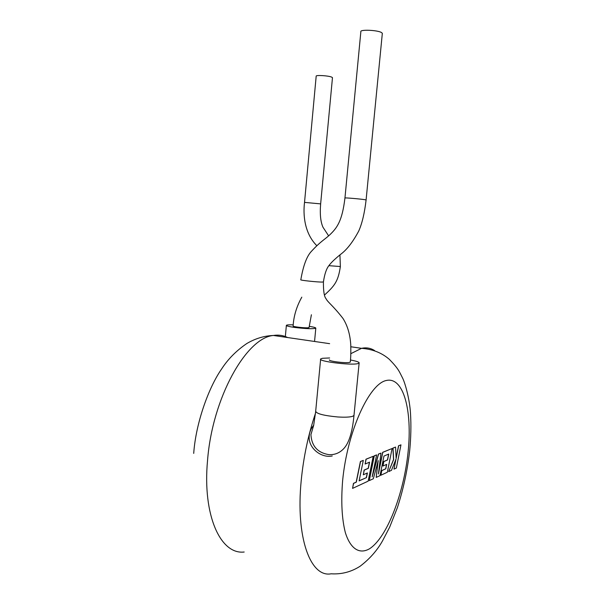 <?xml version="1.0" encoding="UTF-8"?>
<svg xmlns="http://www.w3.org/2000/svg" width="604" height="604" viewBox="0 0 604 604"><rect width="100%" height="100%" fill="white"/><g stroke="black" fill="none" stroke-linecap="round" stroke-linejoin="round"><path stroke-width="0.91" d="M329.467 359.856C327.806 361.117 345.322 363.382 349.452 362.43L350.328 361.887M350.305 362.106C350.562 358.987 350.962 356.398 350.781 345.201C350.177 334.601 347.572 325.684 342.974 318.436C332.6 305.103 327.821 302.37 326.062 298.731C324.22 296.738 323.336 291.151 323.419 281.97C324.59 274.027 326.47 268.516 329.059 265.443C330.849 262.891 334.631 259.237 340.414 254.495C346.658 250.011 352.766 242.196 358.738 231.03C362.121 223.412 364.574 213.053 366.099 199.947L365.284 199.758C361.267 199.01 343.434 197.485 344.952 198.021C342.143 221.298 337.024 227.987 329.482 235.107C324.174 239.916 320.407 241.57 311.551 251.204C306.855 255.998 303.276 265.518 300.822 279.75C299.055 280.196 317.659 282.196 322.37 282.068L323.427 281.872M344.952 198.021L360.852 31.725C359.501 29.317 377.659 30.049 381.562 32.578L382.332 33.311L366.092 200.007M350.486 359.999C356.654 361.139 359.531 362.166 359.123 363.087L357.613 363.683C350.124 365.465 317.508 361.252 320.656 358.942L322.438 358.293L329.633 357.968M313.582 425.405L313.129 425.941C310.675 429.112 309.361 432.66 309.18 436.586C308.387 448.357 321.57 458.361 332.245 455.975M301.804 297.16C296.579 306.538 293.687 316.141 293.121 325.964C292.102 326.666 304.907 328.183 308.259 327.745L309.059 327.534L311.4 314.76M328.886 265.677L340.369 266.53M316.775 245.662C304.091 232.88 303.065 214.095 304.529 202.385L316.179 76.225C315.326 74.873 328.478 75.636 331.724 77.131L332.472 77.659L320.641 203.91M309.188 326.326C313.778 327.058 315.983 327.685 315.801 328.214C312.978 329.059 305.843 328.795 294.397 327.406C288.886 326.598 286.205 325.896 286.372 325.307C286.855 324.884 289.142 324.726 293.234 324.839M400.965 444.846L398.648 445.805L396.133 458.451L395.567 447.073L393.023 448.13L393.665 459.538L388.682 471.611L391.468 470.32L395.982 459.168L393.997 469.142L396.352 468.047L400.965 444.846L398.519 445.782L396.111 457.923M395.567 447.073L392.894 448.1L393.544 459.516L388.682 471.611M395.726 459.81L393.997 469.142M376.201 477.409L380.014 475.635L383.955 456.073L388.757 454.042L387.579 459.961L383.857 461.584L382.959 466.031L386.696 464.37L385.797 468.817L381.819 470.629L380.905 475.227L387.338 472.237L392.087 448.515L382.777 452.358L378.429 473.951L380.958 453.106L378.572 454.095L372.162 476.918L376.624 454.895L374.299 455.854L369.278 480.625L373.332 478.738L378.225 460.618L376.201 477.409L377.976 461.524M369.278 480.625L374.163 455.831L376.624 454.895M388.614 454.102L387.451 459.931L383.721 461.554L382.959 466.031M386.552 464.438L385.669 468.795L381.69 470.599L380.905 475.227M392.087 448.515L382.649 452.328L378.64 472.245M380.958 453.106L378.436 454.072L372.525 475.121M366.447 477.621L359.116 480.882L363.306 460.391L360.543 461.539L356.315 482.158L353.589 483.396L352.57 488.387L368.153 481.146L373.189 456.314L366.107 459.236L365.133 464.023L369.588 462.143L368.334 468.342L364.257 470.116L363.314 474.774L367.398 472.955L366.447 477.621L359.138 480.784M363.306 460.391L360.407 461.509L356.179 482.128L353.453 483.366L352.57 488.387M373.189 456.314L365.971 459.214L365.133 464.023M369.437 462.203L368.198 468.311L364.121 470.086L363.314 474.774M367.247 473.03L366.311 477.59M354.035 414.933L353.982 415.492L352.442 416.382C349.505 417.198 344.635 417.394 337.84 416.971C323.638 415.635 316.254 413.695 315.696 411.158L320.618 359.335M359.123 363.087L353.982 415.492C352.366 432.396 348.84 443.555 343.404 448.983C339.501 453.008 334.707 454.903 329.014 454.676C317.659 452.804 311.634 446.114 310.924 434.616L313.536 425.82M304.529 202.385L320.649 203.888C319.788 213.975 320.558 221.736 322.951 227.179L328.629 235.862M287.647 337.545C283.261 335.348 278.519 334.661 273.423 335.469C246.47 337.613 212.283 397.726 207.527 460.641C202.408 515.461 220.619 554.88 244.19 552.011M350.856 353.665L361.554 348.327C372.623 349.165 381.909 352.857 389.399 359.403C398.866 369.172 399.184 371.52 402.589 378.051C405.118 383.012 409.739 399.387 410.516 413.68C411.218 425.322 410.939 437.681 409.686 450.75C407.436 470.259 403.344 489.202 397.417 507.564L389.663 527.164L382.747 540.467C377.304 550.297 369.754 558.889 360.105 566.242C351.211 571.943 341.547 574.457 331.12 573.8C310.554 577.817 295.492 537.666 301.23 480.406C303.525 457.017 308.274 434.638 315.484 413.287M342.627 480.678C340.943 501.524 341.841 518.813 345.329 532.554C350.463 549.036 359.531 554.502 369.422 548.832C387.036 537.703 403.91 493.362 408.093 452.003C412.472 410.584 403.525 376.496 386.356 380.482C369.293 383.668 347.308 431.347 342.627 480.678M350.849 346.764L361.554 348.327C366.318 347.3 370.675 348.055 374.631 350.599M314.556 341.471L315.801 328.214M329.633 343.668L273.423 335.469C264.152 335.832 255.273 338.527 246.779 343.548C236.353 350.675 227.957 359.161 221.585 369.021C208.765 387.345 195.824 422.913 193.71 453.4M285.345 336.541L286.356 325.481M324.416 295.114C334.722 285.715 338.172 281.381 340.362 266.56L339.931 254.903M315.643 411.709L313.619 425.722"/></g></svg>
